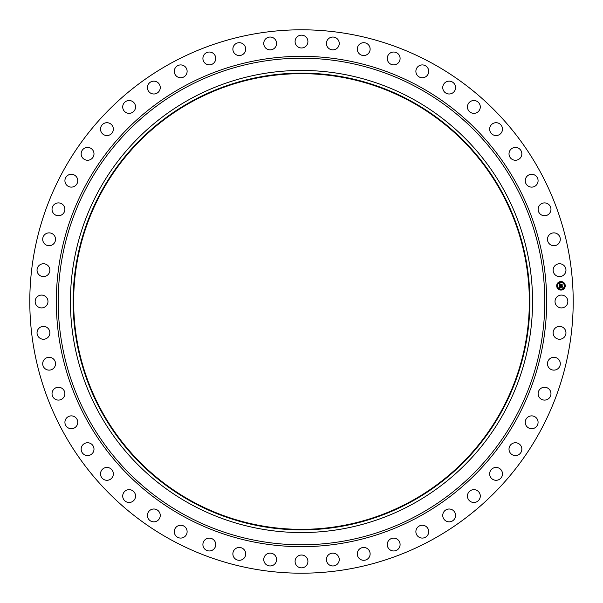 <?xml version="1.0" encoding="UTF-8"?>
<svg xmlns="http://www.w3.org/2000/svg" width="603" height="603" viewBox="0 0 603 603"><rect width="100%" height="100%" fill="white"/><g stroke="black" fill="none" stroke-linecap="round" stroke-linejoin="round"><path stroke-width="0.9" d="M555.808 298.425A6.422 6.422 0 0 1 564.514 295.869A6.422 6.422 0 0 1 567.069 304.575A6.422 6.422 0 0 1 558.363 307.131A6.422 6.422 0 0 1 555.808 298.425M171.237 539.941A271.704 271.704 0 0 1 63.059 171.237A271.704 271.704 0 0 1 431.763 63.059A271.704 271.704 0 0 1 539.941 431.763A271.704 271.704 0 0 1 171.237 539.941M192.267 501.455A227.851 227.851 0 0 1 101.545 192.267A227.851 227.851 0 0 1 410.733 101.545A227.851 227.851 0 0 1 501.455 410.733A227.851 227.851 0 0 1 192.267 501.455M410.99 101.078A228.386 228.386 0 0 1 501.922 410.99A228.386 228.386 0 0 1 192.01 501.922A228.386 228.386 0 0 1 101.078 192.01A228.386 228.386 0 0 1 410.99 101.078M412.271 98.726A231.055 231.055 0 0 1 504.274 412.271A231.055 231.055 0 0 1 190.729 504.274A231.055 231.055 0 0 1 98.726 190.729A231.055 231.055 0 0 1 412.271 98.726A231.055 231.055 0 0 1 504.274 412.271A231.055 231.055 0 0 1 190.729 504.274A231.055 231.055 0 0 1 98.726 190.729A231.055 231.055 0 0 1 412.271 98.726M48.677 273.898A6.422 6.422 0 0 1 39.723 275.39A6.422 6.422 0 0 1 38.238 266.436A6.422 6.422 0 0 1 47.192 264.951A6.422 6.422 0 0 1 48.677 273.898M549.152 359.373A6.422 6.422 0 0 1 558.22 358.973A6.422 6.422 0 0 1 558.619 368.041A6.422 6.422 0 0 1 549.552 368.441A6.422 6.422 0 0 1 549.152 359.373M53.848 243.627A6.422 6.422 0 0 1 44.78 244.027A6.422 6.422 0 0 1 44.381 234.959A6.422 6.422 0 0 1 53.448 234.559A6.422 6.422 0 0 1 53.848 243.627M540.371 388.799A6.422 6.422 0 0 1 549.423 389.5A6.422 6.422 0 0 1 548.722 398.553A6.422 6.422 0 0 1 539.67 397.852A6.422 6.422 0 0 1 540.371 388.799M62.629 214.201A6.422 6.422 0 0 1 53.577 213.5A6.422 6.422 0 0 1 54.278 204.447A6.422 6.422 0 0 1 63.33 205.148A6.422 6.422 0 0 1 62.629 214.201M528.107 416.959A6.422 6.422 0 0 1 537.009 418.746A6.422 6.422 0 0 1 535.223 427.64A6.422 6.422 0 0 1 526.321 425.854A6.422 6.422 0 0 1 528.107 416.959M74.893 186.041A6.422 6.422 0 0 1 65.991 184.254A6.422 6.422 0 0 1 67.777 175.36A6.422 6.422 0 0 1 76.679 177.146A6.422 6.422 0 0 1 74.893 186.041M512.535 443.431A6.422 6.422 0 0 1 521.158 446.273A6.422 6.422 0 0 1 518.316 454.896A6.422 6.422 0 0 1 509.693 452.046A6.422 6.422 0 0 1 512.535 443.431M90.465 159.569A6.422 6.422 0 0 1 81.842 156.727A6.422 6.422 0 0 1 84.684 148.104A6.422 6.422 0 0 1 93.307 150.954A6.422 6.422 0 0 1 90.465 159.569M493.895 467.83A6.422 6.422 0 0 1 502.103 471.697A6.422 6.422 0 0 1 498.244 479.913A6.422 6.422 0 0 1 490.028 476.046A6.422 6.422 0 0 1 493.895 467.83M109.105 135.17A6.422 6.422 0 0 1 100.897 131.303A6.422 6.422 0 0 1 104.756 123.087A6.422 6.422 0 0 1 112.972 126.954A6.422 6.422 0 0 1 109.105 135.17M472.443 489.809A6.422 6.422 0 0 1 480.131 494.633A6.422 6.422 0 0 1 475.307 502.322A6.422 6.422 0 0 1 467.611 497.498A6.422 6.422 0 0 1 472.443 489.809M130.557 113.191A6.422 6.422 0 0 1 122.869 108.367A6.422 6.422 0 0 1 127.693 100.678A6.422 6.422 0 0 1 135.389 105.502A6.422 6.422 0 0 1 130.557 113.191M448.496 509.045A6.422 6.422 0 0 1 455.544 514.758A6.422 6.422 0 0 1 449.83 521.806A6.422 6.422 0 0 1 442.775 516.093A6.422 6.422 0 0 1 448.496 509.045M154.504 93.955A6.422 6.422 0 0 1 147.456 88.242A6.422 6.422 0 0 1 153.17 81.194A6.422 6.422 0 0 1 160.225 86.907A6.422 6.422 0 0 1 154.504 93.955M422.409 525.251A6.422 6.422 0 0 1 428.718 531.771A6.422 6.422 0 0 1 422.19 538.08A6.422 6.422 0 0 1 415.882 531.56A6.422 6.422 0 0 1 422.409 525.251M180.591 77.749A6.422 6.422 0 0 1 174.282 71.229A6.422 6.422 0 0 1 180.81 64.92A6.422 6.422 0 0 1 187.118 71.44A6.422 6.422 0 0 1 180.591 77.749M394.558 538.193A6.422 6.422 0 0 1 400.03 545.429A6.422 6.422 0 0 1 392.794 550.908A6.422 6.422 0 0 1 387.314 543.665A6.422 6.422 0 0 1 394.558 538.193M208.442 64.807A6.422 6.422 0 0 1 202.97 57.571A6.422 6.422 0 0 1 210.206 52.092A6.422 6.422 0 0 1 215.686 59.335A6.422 6.422 0 0 1 208.442 64.807M365.35 547.682A6.422 6.422 0 0 1 369.91 555.529A6.422 6.422 0 0 1 362.071 560.089A6.422 6.422 0 0 1 357.504 552.242A6.422 6.422 0 0 1 365.35 547.682M237.65 55.318A6.422 6.422 0 0 1 233.09 47.471A6.422 6.422 0 0 1 240.929 42.911A6.422 6.422 0 0 1 245.496 50.758A6.422 6.422 0 0 1 237.65 55.318M335.208 553.584A6.422 6.422 0 0 1 338.796 561.921A6.422 6.422 0 0 1 330.459 565.508A6.422 6.422 0 0 1 326.871 557.172A6.422 6.422 0 0 1 335.208 553.584M267.792 49.416A6.422 6.422 0 0 1 264.204 41.079A6.422 6.422 0 0 1 272.541 37.492A6.422 6.422 0 0 1 276.129 45.828A6.422 6.422 0 0 1 267.792 49.416M304.575 555.808A6.422 6.422 0 0 1 307.131 564.514A6.422 6.422 0 0 1 298.425 567.069A6.422 6.422 0 0 1 295.869 558.363A6.422 6.422 0 0 1 304.575 555.808M298.425 47.192A6.422 6.422 0 0 1 295.869 38.486A6.422 6.422 0 0 1 304.575 35.931A6.422 6.422 0 0 1 307.131 44.637A6.422 6.422 0 0 1 298.425 47.192M273.898 554.323A6.422 6.422 0 0 1 275.39 563.277A6.422 6.422 0 0 1 266.436 564.762A6.422 6.422 0 0 1 264.951 555.808A6.422 6.422 0 0 1 273.898 554.323M329.102 48.677A6.422 6.422 0 0 1 327.61 39.723A6.422 6.422 0 0 1 336.564 38.238A6.422 6.422 0 0 1 338.049 47.192A6.422 6.422 0 0 1 329.102 48.677M243.627 549.152A6.422 6.422 0 0 1 244.027 558.22A6.422 6.422 0 0 1 234.959 558.619A6.422 6.422 0 0 1 234.559 549.552A6.422 6.422 0 0 1 243.627 549.152M359.373 53.848A6.422 6.422 0 0 1 358.973 44.78A6.422 6.422 0 0 1 368.041 44.381A6.422 6.422 0 0 1 368.441 53.448A6.422 6.422 0 0 1 359.373 53.848M214.201 540.371A6.422 6.422 0 0 1 213.5 549.423A6.422 6.422 0 0 1 204.447 548.722A6.422 6.422 0 0 1 205.148 539.67A6.422 6.422 0 0 1 214.201 540.371M388.799 62.629A6.422 6.422 0 0 1 389.5 53.577A6.422 6.422 0 0 1 398.553 54.278A6.422 6.422 0 0 1 397.852 63.33A6.422 6.422 0 0 1 388.799 62.629M186.041 528.107A6.422 6.422 0 0 1 184.254 537.009A6.422 6.422 0 0 1 175.36 535.223A6.422 6.422 0 0 1 177.146 526.321A6.422 6.422 0 0 1 186.041 528.107M416.959 74.893A6.422 6.422 0 0 1 418.746 65.991A6.422 6.422 0 0 1 427.64 67.777A6.422 6.422 0 0 1 425.854 76.679A6.422 6.422 0 0 1 416.959 74.893M159.569 512.535A6.422 6.422 0 0 1 156.727 521.158A6.422 6.422 0 0 1 148.104 518.316A6.422 6.422 0 0 1 150.954 509.693A6.422 6.422 0 0 1 159.569 512.535M443.431 90.465A6.422 6.422 0 0 1 446.273 81.842A6.422 6.422 0 0 1 454.896 84.684A6.422 6.422 0 0 1 452.046 93.307A6.422 6.422 0 0 1 443.431 90.465M135.17 493.895A6.422 6.422 0 0 1 131.303 502.103A6.422 6.422 0 0 1 123.087 498.244A6.422 6.422 0 0 1 126.954 490.028A6.422 6.422 0 0 1 135.17 493.895M467.83 109.105A6.422 6.422 0 0 1 471.697 100.897A6.422 6.422 0 0 1 479.913 104.756A6.422 6.422 0 0 1 476.046 112.972A6.422 6.422 0 0 1 467.83 109.105M113.191 472.443A6.422 6.422 0 0 1 108.367 480.131A6.422 6.422 0 0 1 100.678 475.307A6.422 6.422 0 0 1 105.502 467.611A6.422 6.422 0 0 1 113.191 472.443M489.809 130.557A6.422 6.422 0 0 1 494.633 122.869A6.422 6.422 0 0 1 502.322 127.693A6.422 6.422 0 0 1 497.498 135.389A6.422 6.422 0 0 1 489.809 130.557M93.955 448.496A6.422 6.422 0 0 1 88.242 455.544A6.422 6.422 0 0 1 81.194 449.83A6.422 6.422 0 0 1 86.907 442.775A6.422 6.422 0 0 1 93.955 448.496M509.045 154.504A6.422 6.422 0 0 1 514.758 147.456A6.422 6.422 0 0 1 521.806 153.17A6.422 6.422 0 0 1 516.093 160.225A6.422 6.422 0 0 1 509.045 154.504M77.749 422.409A6.422 6.422 0 0 1 71.229 428.718A6.422 6.422 0 0 1 64.92 422.19A6.422 6.422 0 0 1 71.44 415.882A6.422 6.422 0 0 1 77.749 422.409M525.251 180.591A6.422 6.422 0 0 1 531.771 174.282A6.422 6.422 0 0 1 538.08 180.81A6.422 6.422 0 0 1 531.56 187.118A6.422 6.422 0 0 1 525.251 180.591M64.807 394.558A6.422 6.422 0 0 1 57.571 400.03A6.422 6.422 0 0 1 52.092 392.794A6.422 6.422 0 0 1 59.335 387.314A6.422 6.422 0 0 1 64.807 394.558M538.193 208.442A6.422 6.422 0 0 1 545.429 202.97A6.422 6.422 0 0 1 550.908 210.206A6.422 6.422 0 0 1 543.665 215.686A6.422 6.422 0 0 1 538.193 208.442M55.318 365.35A6.422 6.422 0 0 1 47.471 369.91A6.422 6.422 0 0 1 42.911 362.071A6.422 6.422 0 0 1 50.758 357.504A6.422 6.422 0 0 1 55.318 365.35M547.682 237.65A6.422 6.422 0 0 1 555.529 233.09A6.422 6.422 0 0 1 560.089 240.929A6.422 6.422 0 0 1 552.242 245.496A6.422 6.422 0 0 1 547.682 237.65M49.416 335.208A6.422 6.422 0 0 1 41.079 338.796A6.422 6.422 0 0 1 37.492 330.459A6.422 6.422 0 0 1 45.828 326.871A6.422 6.422 0 0 1 49.416 335.208M553.584 267.792A6.422 6.422 0 0 1 561.921 264.204A6.422 6.422 0 0 1 565.508 272.541A6.422 6.422 0 0 1 557.172 276.129A6.422 6.422 0 0 1 553.584 267.792M47.192 304.575A6.422 6.422 0 0 1 38.486 307.131A6.422 6.422 0 0 1 35.931 298.425A6.422 6.422 0 0 1 44.637 295.869A6.422 6.422 0 0 1 47.192 304.575M554.323 329.102A6.422 6.422 0 0 1 563.277 327.61A6.422 6.422 0 0 1 564.762 336.564A6.422 6.422 0 0 1 555.808 338.049A6.422 6.422 0 0 1 554.323 329.102M561.22 290.073A4.281 4.281 0 0 1 556.697 286.063A4.281 4.281 0 0 1 560.707 281.533A4.281 4.281 0 0 1 565.237 285.551A4.281 4.281 0 0 1 561.22 290.073M560.76 282.438A3.369 3.369 0 0 1 564.333 285.603A3.369 3.369 0 0 1 561.167 289.169A3.369 3.369 0 0 1 557.602 286.01A3.369 3.369 0 0 1 560.76 282.438M559.69 285.882L560.27 286.116L559.908 286.794L562.124 286.463L562.177 287.314L560.089 287.179L560.458 287.714L559.946 287.186L560.406 287.812L559.84 288.113L559.69 285.882M559.795 285.754L560.345 286.041L559.795 285.754M560.119 286.237L560.059 286.659L562.267 286.229L562.32 287.186L562.222 286.335L560.006 286.719L560.119 286.237M559.674 285.709L559.561 283.772L560.142 284.043L559.795 285.076L560.669 285.023L559.893 284.955L559.916 284.299L559.938 284.902L560.654 284.865L560.308 284.299L561.091 284.254L560.828 285.015L561.996 284.699L562.049 285.618L559.674 285.709M559.667 283.621L560.232 283.968L559.667 283.621M560.368 284.156L561.167 284.111L560.368 284.156M560.948 284.458L560.971 284.842L562.154 284.443L562.177 285.573L562.117 284.548L560.926 284.895L560.948 284.458M557.134 285.777L557.164 286.297L557.134 285.777M560.722 281.729L560.752 282.249L560.722 281.729M558.084 283.011L558.114 283.531L558.084 283.011M564.77 285.317L564.8 285.83L564.77 285.317M563.488 282.686L563.519 283.199L563.488 282.686M561.212 289.885L561.182 289.365L561.212 289.885M558.446 288.927L558.416 288.407L558.446 288.927M563.843 288.603L563.813 288.083L563.843 288.603M418.135 87.993A243.288 243.288 0 0 1 515.007 418.135A243.288 243.288 0 0 1 184.865 515.007A243.288 243.288 0 0 1 87.993 184.865A243.288 243.288 0 0 1 418.135 87.993M419.04 86.342A245.172 245.172 0 0 1 516.658 419.04A245.172 245.172 0 0 1 183.96 516.658A245.172 245.172 0 0 1 86.342 183.96A245.172 245.172 0 0 1 419.04 86.342"/></g></svg>
